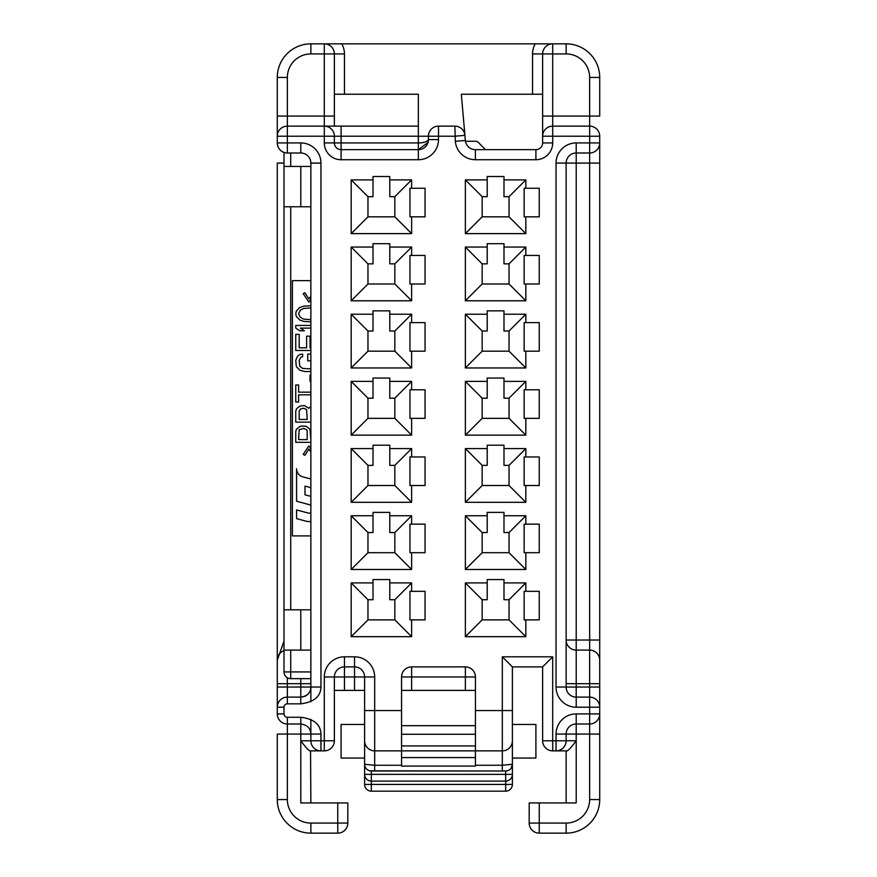 <?xml version="1.0" encoding="UTF-8"?>
<svg xmlns="http://www.w3.org/2000/svg" width="877" height="877" viewBox="0 0 877 877"><rect width="100%" height="100%" fill="white"/><g stroke="black" fill="none" stroke-linecap="round" stroke-linejoin="round"><path stroke-width="1.32" d="M511.335 767.912A6.72 6.72 0 0 1 505.678 771.015A6.72 6.72 0 0 0 511.335 767.912L512.387 764.295A6.72 6.72 0 0 1 511.335 767.912A6.72 6.72 0 0 0 512.387 764.295L502.313 765.259L502.313 771.015L371.322 771.015L371.322 784.444L505.678 784.444L505.678 781.089L371.322 781.089A6.72 6.72 0 0 1 364.613 774.369L364.613 784.444A6.72 6.72 0 0 0 371.322 791.164A6.72 6.72 0 0 1 364.613 784.444L371.322 784.444L371.322 791.164L505.678 791.164A6.72 6.72 0 0 0 512.387 784.444A6.72 6.72 0 0 1 505.678 791.164L505.678 784.444L512.387 784.444L512.387 774.369A6.72 6.72 0 0 1 505.678 781.089L505.678 774.369L512.387 774.369L512.387 740.78A10.075 10.075 0 0 1 502.313 750.865L475.444 750.865L475.444 676.967A10.075 10.075 0 0 0 465.369 666.893L411.631 666.893A10.075 10.075 0 0 0 401.556 676.967L401.556 750.865L374.687 750.865A10.075 10.075 0 0 1 364.613 740.78L364.613 774.369L505.678 774.369L505.678 771.015L369.666 770.806M542.622 94.234L461.324 94.234L464.92 135.332L454.878 136.22L438.5 136.22L438.5 139.575A20.149 20.149 0 0 1 418.351 159.724L341.098 159.724A16.795 16.795 0 0 1 324.304 142.929L324.304 136.22L287.36 136.22L287.36 142.929L300.789 142.929A20.149 20.149 0 0 1 320.949 163.089L320.949 687.042C320.664 696.568 313.944 702.17 300.789 703.836L287.36 703.836A3.355 3.355 136.6 0 0 283.995 707.202L283.995 713.911A3.355 3.355 47.1 0 0 287.36 717.276L300.789 717.276C313.911 718.921 320.631 724.512 320.949 734.071L320.949 740.78L324.304 740.78L324.304 676.967A20.149 20.149 0 0 1 344.453 656.818L354.527 656.818A20.149 20.149 0 0 1 374.687 676.967L374.687 710.556L401.556 710.556M351.173 300.789L411.631 300.789L411.631 283.995L425.06 283.995L425.06 255.448L411.631 255.448L411.631 247.051L389.794 247.051L389.794 263.845L394.836 263.845L394.836 283.995L367.967 283.995L351.173 300.789L351.173 247.051L373.01 247.051L373.01 243.696L389.794 243.696L389.794 247.051M351.173 367.967L411.631 367.967L411.631 351.173L425.06 351.173L425.06 322.626L411.631 322.626L411.631 314.229L389.794 314.229L389.794 331.024L394.836 331.024L394.836 351.173L367.967 351.173L351.173 367.967L351.173 314.229L373.01 314.229L373.01 310.864L389.794 310.864L389.794 314.229M351.173 435.145L411.631 435.145L411.631 418.351L425.06 418.351L425.06 389.794L411.631 389.794L411.631 381.396L389.794 381.396L389.794 398.191L394.836 398.191L394.836 418.351L367.967 418.351L351.173 435.145L351.173 381.396L373.01 381.396L373.01 378.042L389.794 378.042L389.794 381.396M351.173 502.313L411.631 502.313L411.631 485.518L425.06 485.518L425.06 456.972L411.631 456.972L411.631 448.575L389.794 448.575L389.794 465.369L394.836 465.369L394.836 485.518L367.967 485.518L351.173 502.313L351.173 448.575L373.01 448.575L373.01 445.22L389.794 445.22L389.794 448.575M351.173 569.491L411.631 569.491L411.631 552.696L425.06 552.696L425.06 524.15L411.631 524.15L411.631 515.753L389.794 515.753L389.794 532.547L394.836 532.547L394.836 552.696L367.967 552.696L351.173 569.491L351.173 515.753L373.01 515.753L373.01 512.387L389.794 512.387L389.794 515.753M351.173 636.669L411.631 636.669L411.631 619.875L425.06 619.875L425.06 591.317L411.631 591.317L411.631 582.92L389.794 582.92L389.794 599.715L394.836 599.715L394.836 619.875L367.967 619.875L351.173 636.669L351.173 582.92L373.01 582.92L373.01 579.565L389.794 579.565L389.794 582.92M465.369 233.622L525.827 233.622L525.827 216.827L539.256 216.827L539.256 188.27L525.827 188.27L525.827 179.884L503.99 179.884L503.99 196.667L509.033 196.667L509.033 216.827L482.164 216.827L465.369 233.622L465.369 179.884L487.206 179.884L487.206 176.518L503.99 176.518L503.99 179.884M465.369 300.789L525.827 300.789L525.827 283.995L539.256 283.995L539.256 255.448L525.827 255.448L525.827 247.051L503.99 247.051L503.99 263.845L509.033 263.845L509.033 283.995L482.164 283.995L465.369 300.789L465.369 247.051L487.206 247.051L487.206 243.696L503.99 243.696L503.99 247.051M465.369 367.967L525.827 367.967L525.827 351.173L539.256 351.173L539.256 322.626L525.827 322.626L525.827 314.229L503.99 314.229L503.99 331.024L509.033 331.024L509.033 351.173L482.164 351.173L465.369 367.967L465.369 314.229L487.206 314.229L487.206 310.864L503.99 310.864L503.99 314.229M465.369 435.145L525.827 435.145L525.827 418.351L539.256 418.351L539.256 389.794L525.827 389.794L525.827 381.396L503.99 381.396L503.99 398.191L509.033 398.191L509.033 418.351L482.164 418.351L465.369 435.145L465.369 381.396L487.206 381.396L487.206 378.042L503.99 378.042L503.99 381.396M465.369 502.313L525.827 502.313L525.827 485.518L539.256 485.518L539.256 456.972L525.827 456.972L525.827 448.575L503.99 448.575L503.99 465.369L509.033 465.369L509.033 485.518L482.164 485.518L465.369 502.313L465.369 448.575L487.206 448.575L487.206 445.22L503.99 445.22L503.99 448.575M465.369 569.491L525.827 569.491L525.827 552.696L539.256 552.696L539.256 524.15L525.827 524.15L525.827 515.753L503.99 515.753L503.99 532.547L509.033 532.547L509.033 552.696L482.164 552.696L465.369 569.491L465.369 515.753L487.206 515.753L487.206 512.387L503.99 512.387L503.99 515.753M465.369 636.669L525.827 636.669L525.827 619.875L539.256 619.875L539.256 591.317L525.827 591.317L525.827 582.92L503.99 582.92L503.99 599.715L509.033 599.715L509.033 619.875L482.164 619.875L465.369 636.669L465.369 582.92L487.206 582.92L487.206 579.565L503.99 579.565L503.99 582.92M411.631 233.622L411.631 216.827L425.06 216.827L425.06 188.27L411.631 188.27L411.631 179.884L389.794 179.884L389.794 196.667L394.836 196.667L394.836 216.827L411.631 233.622L351.173 233.622L351.173 179.884L373.01 179.884L373.01 176.518L389.794 176.518L389.794 179.884M475.444 750.865L475.444 766.081L401.556 766.081L401.556 750.865L475.444 750.865M401.556 690.407L475.444 690.407M364.613 710.556L374.687 710.556L374.687 750.865A10.075 10.075 0 0 1 364.613 740.78L364.613 676.967A10.075 10.075 0 0 0 354.527 666.893L344.453 666.893A10.075 10.075 0 0 0 334.378 676.967L334.378 690.407L364.613 690.407L364.613 695.439M374.687 676.967L364.613 676.967L364.613 690.407M364.613 758.057L341.098 758.057L341.098 724.468L364.613 724.468M512.387 774.369A6.72 6.72 0 0 1 505.678 781.089L507.334 780.881M508.989 780.212L510.271 779.269M511.39 777.91L512.08 776.386M512.387 690.407L512.387 695.439M512.387 740.78L512.387 666.893L542.622 666.893L552.696 656.818L552.696 740.78L556.051 740.78L556.051 734.071A20.149 20.149 0 0 1 576.211 713.911L589.64 713.911L589.64 707.202L576.211 707.202A20.149 20.149 0 0 1 556.051 687.042L556.051 163.089A20.149 20.149 0 0 1 576.211 142.929L589.64 142.929L589.64 136.22L552.696 136.22L552.696 142.929A16.795 16.795 0 0 1 535.902 159.724L475.4 159.724A20.149 20.149 0 0 1 455.327 141.329L465.358 140.452A10.075 10.075 0 0 0 475.4 149.649L535.902 149.649A6.72 6.72 0 0 0 542.622 142.929L542.622 136.22A10.075 10.075 -119.5 0 1 552.696 126.135L589.64 126.135A10.075 10.075 0 0 1 599.715 136.22L599.715 142.929A10.075 10.075 0 0 1 589.64 153.004L576.211 153.004A10.075 10.075 0 0 0 566.136 163.089L566.136 687.042A10.075 10.075 0 0 0 576.211 697.116L589.64 697.116A10.075 10.075 0 0 1 599.715 707.202L599.715 713.911A10.075 10.075 0 0 1 589.64 723.996L576.211 723.996A10.075 10.075 0 0 0 566.136 734.071L566.136 740.78A10.075 10.075 -119.5 0 1 556.051 750.865L566.454 750.865C567.507 751.501 570.752 748.136 576.211 740.78L576.211 802.926L529.182 802.926L529.182 823.075L566.136 823.075A23.515 23.515 0 0 0 589.64 799.561L589.64 734.071L556.051 734.071M512.387 758.057L535.902 758.057L535.902 724.468L512.387 724.468M511.39 767.835L512.08 766.312M368.022 770.149L366.729 769.195M365.61 767.824L364.92 766.312M475.444 757.575L401.556 757.575M364.613 764.295A6.72 6.72 0 0 0 371.322 771.015A6.72 6.72 0 0 1 364.613 764.295L374.687 765.259L374.687 771.015M344.453 656.818L344.453 666.893L354.527 666.893L354.527 656.818M354.527 690.407L354.527 676.967L344.453 676.967L344.453 666.893A10.075 10.075 0 0 0 334.378 676.967L334.378 740.78A10.075 10.075 0 0 1 324.304 750.865L320.949 750.865A10.075 10.075 0 0 1 310.864 740.78L310.864 719.37M310.864 609.8L283.995 609.8L283.995 152.434A10.075 10.075 0 0 1 277.285 142.929L277.285 77.439A33.589 33.589 0 0 1 310.864 43.85L324.304 43.85A10.075 10.075 0 0 1 334.378 53.925L334.378 126.135L287.36 126.135L324.304 126.135A10.075 10.075 0 0 1 334.378 136.22L334.378 142.929A6.72 6.72 0 0 0 341.098 149.649L418.351 149.649L427.987 142.502M310.864 206.753L283.995 206.753M310.864 535.902L292.392 535.902L292.392 280.64L310.864 280.64M310.864 650.098L283.995 650.098L283.995 609.8M310.864 166.444L283.995 166.444M465.468 141.252L475.729 141.252A3.355 3.355 0 0 1 478.108 142.238L485.518 149.649M310.864 701.743L310.864 163.089A10.075 10.075 0 0 0 300.789 153.004L287.36 153.004A10.075 10.075 0 0 1 277.285 142.929L277.285 136.22L277.285 142.929L287.36 142.929L287.36 153.004M300.789 166.444L300.789 206.753M300.789 609.8L300.789 650.098M310.864 678.645L290.715 678.645A6.72 6.72 0 0 1 283.995 671.935L283.995 650.098M464.92 135.332A10.075 10.075 0 0 0 454.878 126.135L438.5 126.135A10.075 10.075 0 0 0 428.425 136.22A10.075 10.075 0 0 1 438.5 126.135L454.878 126.135A10.075 10.075 0 0 1 464.92 135.332L465.358 140.452A10.075 10.075 0 0 0 475.4 149.649L475.4 159.724M589.64 799.561L599.715 799.561L599.715 136.22A10.075 10.075 0 0 0 589.64 126.135L552.696 126.135A10.075 10.075 0 0 0 542.622 136.22L542.622 53.925A10.075 10.075 0 0 1 552.696 43.85L324.304 43.85L324.304 53.925L310.864 53.925A23.515 23.515 0 0 0 287.36 77.439L287.36 136.22L277.285 136.22A10.075 10.075 0 0 1 287.36 126.135A10.075 10.075 0 0 0 277.285 136.22A10.075 10.075 0 0 1 287.36 126.135M566.136 823.075L566.136 833.15A33.589 33.589 0 0 0 599.715 799.561A33.589 33.589 0 0 1 566.136 833.15L539.256 833.15A10.075 10.075 0 0 1 529.182 823.075M566.136 802.926L566.136 750.865M576.211 713.911L576.211 740.78L556.051 740.78L556.051 750.865A10.075 10.075 0 0 0 566.136 740.78A10.075 10.075 -119.5 0 1 556.051 750.865L552.696 750.865A10.075 10.075 0 0 1 542.622 740.78L542.622 666.893L519.107 666.893M475.444 710.556L502.313 710.556L502.313 656.818L512.387 666.893M401.556 725.674L475.444 725.674M589.64 723.996L589.64 734.071L599.715 734.071L599.715 713.911A10.075 10.075 0 0 1 589.64 723.996L589.64 713.911L599.715 713.911A10.075 10.075 0 0 1 589.64 723.996L576.211 723.996M589.64 697.116A10.075 10.075 0 0 1 599.715 707.202L589.64 707.202L589.64 697.116A10.075 10.075 0 0 1 599.715 707.202L599.715 687.042L589.64 687.042L589.64 683.687L576.211 683.687L576.211 687.042L589.64 687.042L589.64 697.116L576.211 697.116L576.211 707.202M599.715 660.173A10.075 10.075 0 0 0 589.64 650.098L589.64 683.687L599.715 683.687L599.715 640.024L589.64 640.024L589.64 153.004A10.075 10.075 0 0 0 599.715 142.929L599.715 163.089L576.211 163.089L576.211 640.024L589.64 640.024L589.64 650.098L576.211 650.098L576.211 683.687L566.136 683.687M599.715 77.439L599.715 116.06L589.64 116.06L589.64 77.439A23.515 23.515 0 0 0 566.136 53.925A23.515 23.515 0 0 1 589.64 77.439L599.715 77.439A33.589 33.589 0 0 0 566.136 43.85L535.244 43.85A20.149 20.149 0 0 0 532.547 53.925L532.547 94.234M576.211 142.929L576.211 153.004L589.64 153.004L589.64 142.929L589.64 153.004A10.075 10.075 0 0 0 599.715 142.929L589.64 142.929M566.136 640.024A10.075 10.075 0 0 0 576.211 650.098L576.211 640.024L566.136 640.024M324.304 142.929L334.378 142.929L334.378 136.22A10.075 10.075 0 0 0 324.304 126.135L418.351 126.135L418.351 94.234L344.453 94.234L344.453 53.925A20.149 20.149 0 0 0 341.756 43.85L336.867 43.85M331.024 43.85L327.921 43.85M283.995 641.175L277.285 660.173L277.285 707.202A10.075 10.075 136.6 0 1 287.36 697.116L300.789 697.116L300.789 683.687L277.285 683.687L277.285 163.089L283.995 163.089M287.36 717.276L287.36 723.996L300.789 723.996L287.36 723.996A10.075 10.075 47.1 0 1 277.285 713.911L277.285 683.687M341.098 126.135L341.098 136.22L324.304 136.22L324.304 116.06L277.285 116.06L277.285 136.22M337.744 833.15L337.744 823.075L347.818 823.075L347.818 802.926L347.818 823.075A10.075 10.075 29.5 0 1 337.744 833.15L310.864 833.15A33.589 33.589 0 0 1 277.285 799.561L277.285 734.071L287.36 734.071L287.36 799.561A23.515 23.515 0 0 0 310.864 823.075L337.744 823.075L337.744 802.926L300.789 802.926L300.789 734.071L287.36 734.071L287.36 723.996A10.075 10.075 47.1 0 1 277.285 713.911L283.995 713.911M277.285 687.042L310.864 687.042A10.075 10.075 29.5 0 1 303.234 696.82M300.855 697.116A10.075 10.075 29.5 0 1 300.8 697.116C307.257 696.185 310.611 692.83 310.864 687.042L320.949 687.042M438.5 126.135L438.5 136.22L428.425 136.22L428.425 139.575L428.425 136.22L418.351 136.22L418.351 126.135M418.351 159.724L418.351 136.22L341.098 136.22L341.098 142.929L418.351 142.929C424.095 142.841 427.45 141.723 428.425 139.575L438.5 139.575M428.108 142.096L428.425 139.575A10.075 10.075 0 0 1 418.351 149.649L341.098 149.649L341.098 159.724M334.378 94.234L344.453 94.234M277.483 658.178L277.943 656.588M278.141 656.117L278.634 655.13M279.588 653.771L280.684 652.62M280.914 652.422L282.021 651.633M277.285 660.173A10.075 10.075 0 0 1 283.995 650.679A10.075 10.075 0 0 0 277.285 660.173M300.789 723.996C307.257 724.928 310.611 728.283 310.864 734.071L300.789 734.071L300.789 717.276M310.864 802.926L310.546 750.865L320.949 750.865L320.949 740.78L300.789 740.78C306.248 748.147 309.504 751.501 310.546 750.865M347.818 802.926L337.744 802.926M310.864 299.21L308.901 302.137L303.19 293.631L304.9 292.732L308.901 299.002L310.864 295.922M310.864 305.722L303.76 306.172L299.759 307.509L296.327 311.094L295.757 313.78L296.327 316.465L299.759 320.05L303.76 321.388L310.864 321.837M310.864 319.601L303.76 319.151L300.329 317.364L298.608 313.78L300.329 310.195L303.76 308.408L310.864 307.959M310.864 325.422L295.757 325.422L295.757 328.108L299.759 330.793L304.33 330.793L300.329 328.108L310.864 328.108M310.864 347.818L310.041 347.818L310.041 336.176L306.621 336.176L306.621 347.818L299.189 347.818L299.189 334.378L295.757 334.378L295.757 350.504L310.864 350.504M310.864 354.089L307.761 354.089L307.761 360.798L310.864 360.798M310.864 368.866L302.62 368.417L299.759 366.18L299.189 360.348L300.899 357.224L302.62 356.775L302.62 354.089L299.759 354.527L297.467 356.325L295.757 360.348L296.327 366.619L299.759 370.204L304.9 371.552L310.864 371.552M310.864 375.137L310.041 375.137L310.041 381.396L310.864 381.396M310.864 392.151L298.608 392.151L298.608 384.981L295.757 384.981L295.757 402.006L298.608 402.006L298.608 394.836L310.864 394.836M310.864 422.155L295.757 422.155L295.757 411.412L296.327 409.164L298.037 407.377L300.329 406.029L304.33 405.58L308.901 408.276L310.864 406.555M310.864 410.37L310.864 419.469M307.191 419.469L299.189 419.469L299.189 410.962L300.899 408.715L303.76 408.276L306.621 409.614L307.191 419.469M310.864 439.618L310.041 429.324L306.04 426.189L300.329 426.189L296.327 429.324L295.757 431.561L295.757 442.304L310.864 442.304M307.191 431.111L306.621 429.763L303.76 428.425L299.189 429.763L298.608 439.618L307.191 439.618L307.191 431.111M310.864 452.104L308.901 449.024L304.9 455.295L303.19 454.396L308.901 445.889L310.864 448.816M310.864 505.119A4.199 4.199 0 0 0 310.272 504.922L296.59 501.249L296.59 468.724A8.397 8.397 0 0 0 302.817 476.836L310.864 478.995M310.864 521.453A12.596 12.596 0 0 1 305.93 521.135L296.59 518.636L296.59 509.943L308.101 513.023A4.199 4.199 0 0 0 310.864 512.815M310.864 487.864A5.043 5.043 0 0 0 309.658 487.36L304.988 486.11L304.988 494.803L310.864 496.382M411.631 283.995L409.954 283.995L409.954 255.448L411.631 255.448M411.631 216.827L409.954 216.827L409.954 188.27L411.631 188.27M411.631 179.884L394.836 196.667M351.173 179.884L367.967 196.667L367.967 216.827L351.173 233.622M367.967 216.827L394.836 216.827M367.967 196.667L373.01 196.667L373.01 179.884M367.967 283.995L367.967 263.845L373.01 263.845L373.01 247.051M411.631 247.051L394.836 263.845M411.631 300.789L394.836 283.995M367.967 263.845L351.173 247.051M367.967 351.173L367.967 331.024L373.01 331.024L373.01 314.229M411.631 314.229L394.836 331.024M411.631 367.967L394.836 351.173M411.631 351.173L409.954 351.173L409.954 322.626L411.631 322.626M367.967 331.024L351.173 314.229M367.967 418.351L367.967 398.191L373.01 398.191L373.01 381.396M411.631 381.396L394.836 398.191M411.631 435.145L394.836 418.351M411.631 418.351L409.954 418.351L409.954 389.794L411.631 389.794M367.967 398.191L351.173 381.396M367.967 485.518L367.967 465.369L373.01 465.369L373.01 448.575M411.631 448.575L394.836 465.369M411.631 502.313L394.836 485.518M411.631 485.518L409.954 485.518L409.954 456.972L411.631 456.972M367.967 465.369L351.173 448.575M367.967 552.696L367.967 532.547L373.01 532.547L373.01 515.753M411.631 515.753L394.836 532.547M411.631 569.491L394.836 552.696M411.631 552.696L409.954 552.696L409.954 524.15L411.631 524.15M367.967 532.547L351.173 515.753M367.967 619.875L367.967 599.715L373.01 599.715L373.01 582.92M411.631 582.92L394.836 599.715M411.631 636.669L394.836 619.875M411.631 619.875L409.954 619.875L409.954 591.317L411.631 591.317M367.967 599.715L351.173 582.92M482.164 216.827L482.164 196.667L487.206 196.667L487.206 179.884M525.827 179.884L509.033 196.667M525.827 233.622L509.033 216.827M525.827 216.827L524.15 216.827L524.15 188.27L525.827 188.27M482.164 196.667L465.369 179.884M482.164 283.995L482.164 263.845L487.206 263.845L487.206 247.051M525.827 247.051L509.033 263.845M525.827 300.789L509.033 283.995M525.827 283.995L524.15 283.995L524.15 255.448L525.827 255.448M482.164 263.845L465.369 247.051M482.164 351.173L482.164 331.024L487.206 331.024L487.206 314.229M525.827 314.229L509.033 331.024M525.827 367.967L509.033 351.173M525.827 351.173L524.15 351.173L524.15 322.626L525.827 322.626M482.164 331.024L465.369 314.229M482.164 418.351L482.164 398.191L487.206 398.191L487.206 381.396M525.827 381.396L509.033 398.191M525.827 435.145L509.033 418.351M525.827 418.351L524.15 418.351L524.15 389.794L525.827 389.794M482.164 398.191L465.369 381.396M482.164 485.518L482.164 465.369L487.206 465.369L487.206 448.575M525.827 448.575L509.033 465.369M525.827 502.313L509.033 485.518M525.827 485.518L524.15 485.518L524.15 456.972L525.827 456.972M482.164 465.369L465.369 448.575M482.164 552.696L482.164 532.547L487.206 532.547L487.206 515.753M525.827 515.753L509.033 532.547M525.827 569.491L509.033 552.696M525.827 552.696L524.15 552.696L524.15 524.15L525.827 524.15M482.164 532.547L465.369 515.753M482.164 619.875L482.164 599.715L487.206 599.715L487.206 582.92M525.827 582.92L509.033 599.715M525.827 636.669L509.033 619.875M525.827 619.875L524.15 619.875L524.15 591.317L525.827 591.317M482.164 599.715L465.369 582.92M454.878 126.135L455.327 141.329M502.313 656.818L552.696 656.818M475.444 676.967L465.369 676.967L465.369 666.893M465.369 690.407L465.369 676.967L411.631 676.967L411.631 690.407M411.631 666.893L411.631 676.967L401.556 676.967M371.322 781.089A6.72 6.72 0 0 1 364.613 774.369M475.444 765.259L502.313 765.259L502.313 710.556L512.387 710.556M401.556 765.259L374.687 765.259L374.687 750.865M344.453 690.407L344.453 676.967L324.304 676.967M364.613 676.967L354.527 676.967L354.527 666.893M334.378 740.78A10.075 10.075 0 0 1 324.304 750.865L324.304 740.78L334.378 740.78M290.715 206.753L290.715 609.8M290.715 650.098L290.715 671.935L310.864 671.935M290.715 153.004L290.715 166.444M283.995 671.935L290.715 671.935L290.715 678.645M535.902 159.724L535.902 149.649M542.622 142.929L552.696 142.929M542.622 740.78L552.696 740.78L552.696 750.865M401.556 745.943L475.444 745.943M475.444 734.268L401.556 734.268M539.256 802.926L539.256 833.15M576.211 687.042L576.211 697.116A10.075 10.075 0 0 1 566.136 687.042L576.211 687.042M576.211 153.004L576.211 163.089L556.051 163.089M556.051 687.042L566.136 687.042M589.64 126.135A10.075 10.075 0 0 1 599.715 136.22L589.64 136.22L589.64 116.06L552.696 116.06L552.696 126.135A10.075 10.075 0 0 0 542.622 136.22A10.075 10.075 -119.5 0 1 552.696 126.135L552.696 136.22L542.622 136.22M542.622 116.06L552.696 116.06L552.696 53.925L532.547 53.925M566.136 43.85L566.136 53.925L552.696 53.925L552.696 43.85A10.075 10.075 0 0 0 542.622 53.925M287.36 77.439L277.285 77.439A33.589 33.589 0 0 1 310.864 43.85L310.864 53.925M310.864 823.075L310.864 833.15A33.589 33.589 0 0 1 277.285 799.561L287.36 799.561M283.995 707.202L277.285 707.202M287.36 677.746L287.36 703.836M310.864 683.687L300.789 683.687L300.789 678.645M300.789 703.836L300.789 697.116M320.949 163.089L310.864 163.089M300.789 153.004L300.789 142.929M418.351 149.649A10.075 10.075 0 0 0 428.425 139.575M334.378 142.929A6.72 6.72 0 0 0 341.098 149.649L341.098 142.929L334.378 142.929M334.378 136.22A10.075 10.075 0 0 0 324.304 126.135M344.453 53.925L324.304 53.925L324.304 116.06L334.378 116.06M320.949 734.071L310.864 734.071"/></g></svg>

